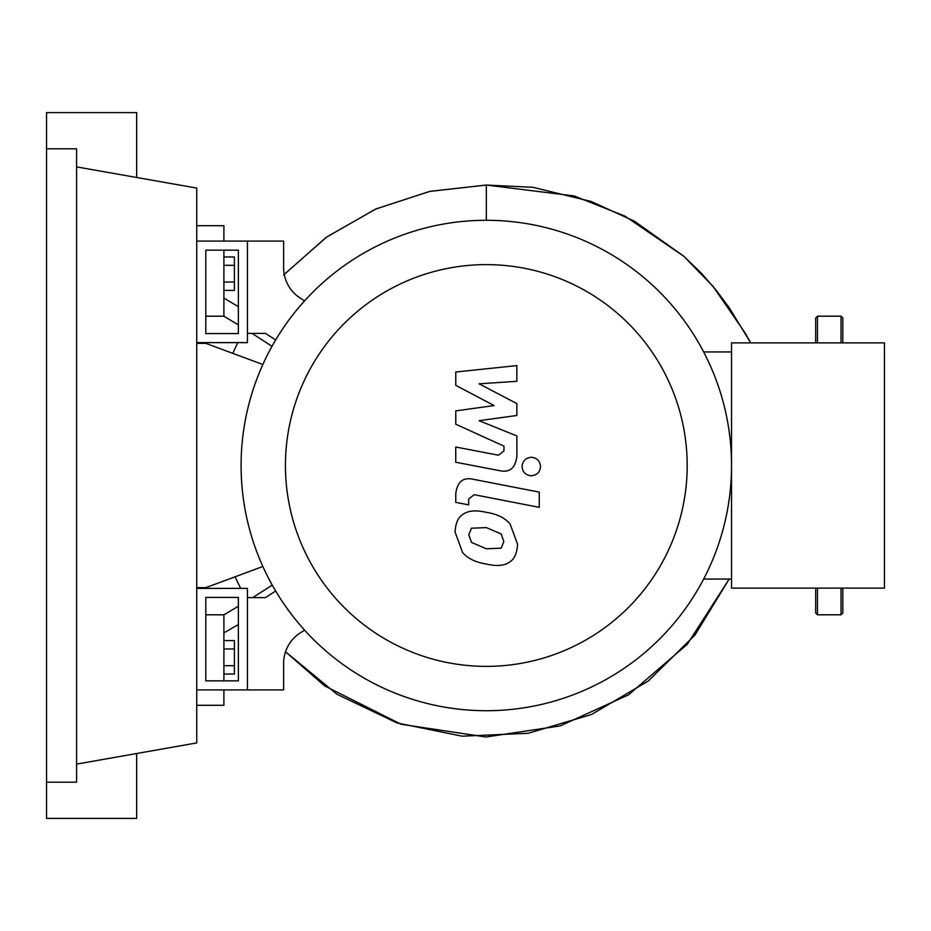 <?xml version="1.0" encoding="UTF-8"?>
<svg xmlns="http://www.w3.org/2000/svg" width="931" height="931" viewBox="0 0 931 931"><rect width="100%" height="100%" fill="white"/><g stroke="black" fill="none" stroke-linecap="round" stroke-linejoin="round"><path stroke-width="1.4" d="M205.809 597.434L238.383 597.434L238.383 680.852L205.809 680.852L205.809 597.434M196.755 588.38L247.425 588.38L247.425 689.906L196.755 689.906M262.856 566.49L205.809 587.659L196.755 587.659M196.755 343.341L205.809 343.341L262.856 364.51M285.433 465.5A200.875 200.875 0 0 0 486.308 666.375A200.875 200.875 0 0 0 687.194 465.5A200.875 200.875 0 0 0 486.308 264.625A200.875 200.875 0 0 0 285.433 465.5M241.094 465.5A245.214 245.214 0 0 0 486.308 710.714A245.214 245.214 0 0 0 731.533 465.5L731.533 588.113L884.45 588.113L884.45 342.887L731.533 342.887L731.533 465.5A245.214 245.214 0 0 0 486.308 220.286A245.214 245.214 0 0 0 241.094 465.5M703.65 351.941L731.533 351.941M703.65 579.059L731.533 579.059M304.553 630.112L300.05 633.045A36.193 36.193 0 0 0 283.618 663.372L283.618 689.906L247.425 689.906L247.425 597.609L265.521 597.609L275.646 591.01M275.646 339.99L265.521 333.391L247.425 333.391L247.425 241.094L283.618 241.094L283.618 267.628A36.193 36.193 0 0 0 300.05 297.955L304.553 300.888M501.146 548.161L503.834 541.539L501.146 533.975L486.366 527.598L471.482 528.214L468.782 534.72L471.482 542.401L486.366 548.801L501.146 548.161M510.048 523.874C504.8 517.799 496.898 513.959 486.366 512.364C475.741 509.851 467.816 510.607 462.579 514.657C458.075 517.427 455.585 523.234 455.073 532.055L462.579 552.502C467.816 558.577 475.741 562.417 486.366 564.035C496.898 566.537 504.8 565.769 510.048 561.73C514.54 558.903 517.042 553.061 517.555 544.204L510.048 523.874M539.247 492.115L473.239 479.29C463.079 476.975 457.261 481.781 455.771 493.709L455.771 502.379L468.665 504.881L468.665 499.028L474.182 494.698L539.247 507.348L539.247 492.115M522.058 466.536C522.582 472.168 525.666 475.252 531.298 475.776C536.943 475.252 540.015 472.168 540.55 466.536C540.015 460.903 536.943 457.819 531.298 457.296C525.666 457.819 522.582 460.903 522.058 466.536M455.771 385.341L494.105 405.567L455.771 410.885L455.771 424.21L503.962 446.135L503.974 450.872L498.481 455.212L455.736 447.008L455.736 462.242L499.482 470.632C509.653 472.89 515.46 468.06 516.891 456.132L516.856 435.941L479.104 420.696L516.856 415.482L516.856 403.577L479.104 383.816L516.856 381.314L516.856 365.592L455.771 372.028L455.771 385.341M205.809 333.566L238.383 333.566L238.383 250.148L205.809 250.148L205.809 333.566M196.755 342.62L247.425 342.62L247.425 241.094L196.755 241.094M223.906 290.391L234.403 290.391L234.403 256.956L223.906 256.956M223.906 282.023L234.403 282.023M223.906 265.312L234.403 265.312M223.906 648.977L234.403 648.977L234.403 640.609L223.906 640.609M223.906 674.044L234.403 674.044L234.403 648.977M223.906 665.688L234.403 665.688M283.618 275.041L326.106 237.428L375.426 209.161L429.575 191.437L486.308 185.036L574.124 195.952L625.062 216.167L683.936 256.362L713.251 286.62L745.3 333.263L750.689 342.887L729.276 307.8L715.823 289.774L701.078 272.923L683.575 256.048L634.255 221.101L591.092 201.445L532.928 187.317L486.308 185.036L486.308 220.286M272.003 346.32L252.08 333.391M205.809 316.203L223.906 316.203L238.383 324.919L223.906 316.203L223.906 250.148M223.906 680.852L223.906 614.797L238.383 606.267M252.662 597.609L272.259 585.134M238.383 306.648L223.906 298.106M223.906 632.894L238.383 624.538L223.906 632.894M729.182 579.059L695.038 634.954L648.244 681.027L591.534 714.496L528.226 733.279L462.09 736.188L397.037 722.945L336.975 694.258L285.538 651.77L324.535 685.821L401.133 724.283L485.912 737.003L560.159 725.912L628.506 694.852L687.276 644.287L729.182 579.059M196.755 705.291L223.906 705.291L223.906 689.906M205.809 614.797L223.906 614.797M223.906 241.094L223.906 225.709L196.755 225.709M817.488 588.113L817.488 614.797L815.684 612.994L815.684 588.113M842.823 588.113L842.823 612.994L841.019 614.797L841.019 588.113M841.019 342.887L841.019 316.203L842.823 318.006L842.823 342.887M815.684 342.887L815.684 318.006L817.488 316.203L817.488 342.887M46.55 148.797L76.586 148.797L76.586 782.203L46.55 782.203L46.55 112.604L136.671 112.604L136.671 177.495M136.671 753.505L136.671 818.396L46.55 818.396L46.55 782.203M76.586 166.893L196.755 188.085L196.755 742.915L76.586 764.107M486.308 185.036L429.982 191.344L376.077 208.87L326.816 236.928L284.258 274.354M237.731 342.62L232.831 353.373M235.066 576.801L240.664 588.38M841.019 614.797L817.488 614.797M817.488 316.203L841.019 316.203"/></g></svg>
